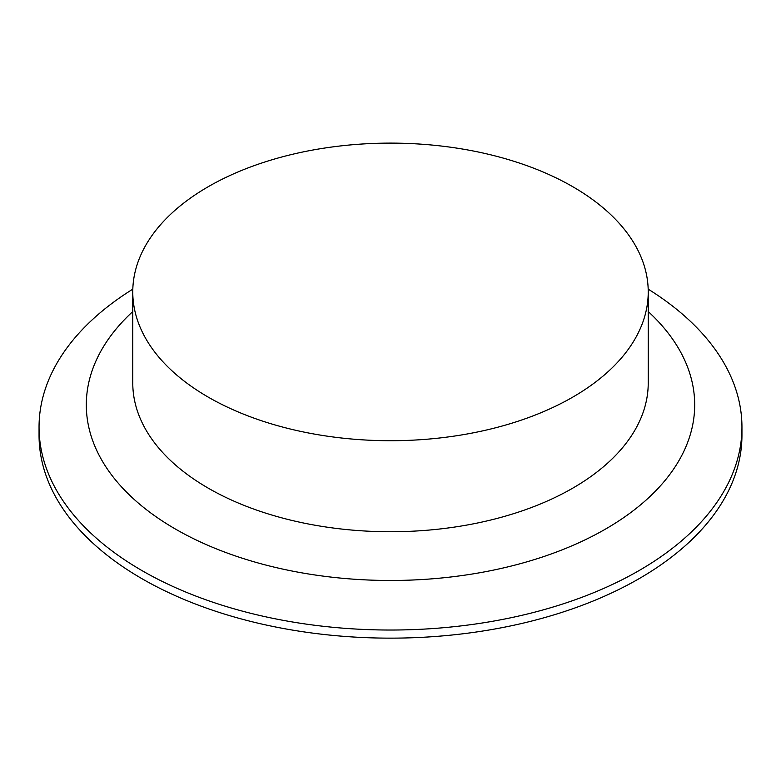 <?xml version="1.0" encoding="UTF-8"?>
<svg xmlns="http://www.w3.org/2000/svg" width="781" height="781" viewBox="0 0 781 781"><rect width="100%" height="100%" fill="white"/><g stroke="black" fill="none" stroke-linecap="round" stroke-linejoin="round"><path stroke-width="1.17" d="M648.181 289.146A351.45 202.904 180 0 1 741.95 427.129L741.95 435.232A351.45 202.904 180 0 1 524.998 622.701A351.45 202.904 180 0 1 141.986 578.711A351.45 202.904 180 0 1 39.05 435.232L39.05 427.129A351.45 202.904 180 0 1 132.819 289.146M741.95 427.129A351.45 202.904 180 0 1 390.5 630.033A351.45 202.904 180 0 1 39.05 427.129M132.77 311.56A304.19 175.627 0 0 0 86.31 404.851A304.19 175.627 0 0 0 390.5 580.478A304.19 175.627 0 0 0 694.69 404.851A304.19 175.627 0 0 0 648.23 311.56A304.19 175.627 180 0 1 694.69 404.851A304.19 175.627 180 0 1 390.5 580.478A304.19 175.627 180 0 1 86.31 404.851A304.19 175.627 180 0 1 132.77 311.56M572.746 186.698A257.73 148.8 180 0 1 648.23 291.918A257.73 148.8 180 0 1 390.5 440.718A257.73 148.8 180 0 1 132.77 291.918A257.73 148.8 180 0 1 291.869 154.443A257.73 148.8 180 0 1 572.746 186.698M648.23 291.918L648.23 382.944A257.73 148.8 180 0 1 390.5 531.744A257.73 148.8 180 0 1 132.77 382.944L132.77 291.918"/></g></svg>
